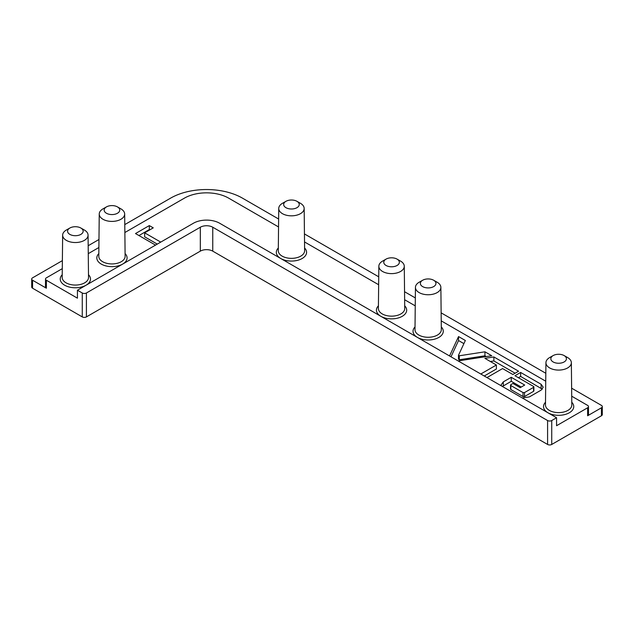 <?xml version="1.0" encoding="UTF-8"?>
<svg xmlns="http://www.w3.org/2000/svg" width="634" height="634" viewBox="0 0 634 634"><rect width="100%" height="100%" fill="white"/><g stroke="black" fill="none" stroke-linecap="round" stroke-linejoin="round"><path stroke-width="0.95" d="M458.152 360.936L491.746 355.729L484.947 351.807L484.947 355.793L459.333 359.755L458.493 359.264L458.493 355.278L465.348 340.49L458.548 336.567L449.538 355.959M486.302 356.577L484.947 355.793M458.548 336.567L458.548 340.553L450.996 356.799M463.89 343.636L458.548 340.553M484.947 351.807L459.333 355.769L458.493 355.278M459.333 355.769L459.333 359.755M486.975 377.579L502.58 368.568L512.874 374.512L518.572 371.223L493.878 356.958L484.891 358.353L496.398 365.002L496.398 368.988L484.249 376.002M493.878 356.958L493.878 360.944L490.336 361.499M515.125 373.212L493.878 360.944M496.398 365.002L480.794 374.005M522.305 397.97L529.35 396.916L541.111 390.132L543.203 387.2L541.111 384.267L520.641 372.443L514.959 375.724L533.574 386.471L533.574 387.342L524.524 392.565L523.018 392.565L510.838 385.535L510.838 384.664L512.914 383.467L520.181 387.659L524.698 385.052L511.25 377.293L503.301 381.882L501.193 384.814L501.47 385.94M533.574 390.457L533.574 391.329L524.524 396.551L523.018 396.551L510.838 389.522L510.838 384.664M510.838 389.522L510.838 388.65M533.574 386.471L533.574 391.329M520.641 372.443L520.641 376.43L518.414 377.721M542.332 389.189L520.641 376.43M511.25 377.293L511.25 381.28L502.413 386.486M521.243 387.049L511.25 381.28M547.594 420.54A2.932 1.688 0 0 0 551.731 420.54L551.731 444.458A2.932 1.688 180 0 1 547.594 444.458L547.594 420.54L212.755 227.226A8.789 5.072 0 0 0 200.32 227.226L86.406 292.995L86.406 316.905A2.932 1.688 180 0 1 82.269 316.905L82.269 292.995L77.435 290.206L193.418 223.239A18.552 10.707 180 0 1 219.657 223.239L556.565 417.751L551.731 420.54M551.731 444.458L601.444 415.761A2.932 1.688 0 0 0 602.3 414.565L602.3 406.592A2.932 1.688 180 0 1 601.444 407.789L587.631 415.761A2.932 1.688 180 0 0 588.495 414.565L588.495 406.592A2.932 1.688 0 0 0 587.631 405.395L571.709 396.202M588.495 406.592A2.932 1.688 0 0 1 587.631 407.789L556.565 425.723L556.565 417.751M82.269 292.995A2.932 1.688 0 0 0 86.406 292.995M86.406 316.905L200.32 251.143A8.789 5.072 180 0 1 212.755 251.143L547.594 444.458M157.28 244.106L144.655 236.815L144.655 232.829L153.262 227.86L149.315 225.585L135.502 233.558L155.528 245.112M149.806 229.849L149.315 229.571L138.957 235.547M149.315 229.571L149.315 225.585M160.727 242.109L144.655 232.829M422.648 286.608A7.79 4.493 0 0 0 433.688 286.592A7.79 4.493 0 0 0 433.608 280.22A7.79 4.493 0 0 0 422.696 280.22A7.79 4.493 0 0 0 422.648 286.608M433.608 280.22L437.064 282.178A12.712 7.339 180 0 1 440.868 287.368A12.712 7.339 180 0 1 433.054 294.184A12.712 7.339 180 0 1 419.161 292.599A12.712 7.339 180 0 1 415.444 287.368A12.712 7.339 180 0 1 419.24 282.178L422.696 280.22M106.449 213.262A7.79 4.493 0 0 0 117.48 213.246A7.79 4.493 0 0 0 117.409 206.874A7.79 4.493 0 0 0 106.496 206.874A7.79 4.493 0 0 0 106.449 213.262M117.409 206.874L120.864 208.832A12.712 7.339 180 0 1 124.668 214.023A12.712 7.339 180 0 1 116.854 220.838A12.712 7.339 180 0 1 102.962 219.261A12.712 7.339 180 0 1 99.245 214.023A12.712 7.339 180 0 1 103.041 208.832L106.496 206.874M553.133 361.943A7.79 4.493 0 0 0 564.165 361.927A7.79 4.493 0 0 0 564.094 355.555A7.79 4.493 0 0 0 553.181 355.555A7.79 4.493 0 0 0 553.133 361.943M564.094 355.555L567.549 357.513A12.712 7.339 180 0 1 571.353 362.703A12.712 7.339 180 0 1 563.539 369.519A12.712 7.339 180 0 1 549.646 367.934A12.712 7.339 180 0 1 545.929 362.703A12.712 7.339 180 0 1 549.726 357.513L553.181 355.555M386.058 265.48A7.79 4.493 0 0 0 397.09 265.464A7.79 4.493 0 0 0 397.019 259.092A7.79 4.493 0 0 0 386.106 259.092A7.79 4.493 0 0 0 386.058 265.48M397.019 259.092L400.474 261.049A12.712 7.339 180 0 1 404.278 266.24A12.712 7.339 180 0 1 396.464 273.056A12.712 7.339 180 0 1 382.571 271.479A12.712 7.339 180 0 1 378.847 266.24A12.712 7.339 180 0 1 382.651 261.049L386.106 259.092M285.95 207.683A7.79 4.493 0 0 0 296.989 207.667A7.79 4.493 0 0 0 296.91 201.295A7.79 4.493 0 0 0 285.997 201.295A7.79 4.493 0 0 0 285.95 207.683M296.91 201.295L300.365 203.252A12.712 7.339 180 0 1 304.169 208.443A12.712 7.339 180 0 1 296.355 215.259A12.712 7.339 180 0 1 282.463 213.682A12.712 7.339 180 0 1 278.746 208.443A12.712 7.339 180 0 1 282.542 203.252L285.997 201.295M69.859 234.39A7.79 4.493 0 0 0 80.89 234.374A7.79 4.493 0 0 0 80.819 228.002A7.79 4.493 0 0 0 69.906 228.002A7.79 4.493 0 0 0 69.859 234.39M80.819 228.002L84.274 229.96A12.712 7.339 180 0 1 88.071 235.151A12.712 7.339 180 0 1 80.264 241.966A12.712 7.339 180 0 1 66.372 240.381A12.712 7.339 180 0 1 62.647 235.151A12.712 7.339 180 0 1 66.451 229.96L69.906 228.002M545.731 381.2L441.224 320.867M415.246 305.865L404.635 299.739M378.656 284.745L304.526 241.942M278.548 226.948L228.628 198.125A31.24 18.037 0 0 0 184.446 198.125L124.866 232.527M98.88 247.522L88.269 253.648M62.29 268.65L46.369 277.843A2.932 1.688 0 0 0 45.505 279.039A2.932 1.688 0 0 0 46.369 280.236L77.435 298.17L77.435 290.206M571.622 388.182L601.444 405.395A2.932 1.688 180 0 1 602.3 406.592M124.779 224.602L170.633 198.125A50.768 29.315 180 0 1 242.434 198.125L278.627 219.023M304.439 233.922L378.736 276.82M404.547 291.719L415.325 297.94M441.137 312.847L545.811 373.275M46.369 280.236L46.369 288.208L32.556 280.236A2.932 1.688 180 0 1 31.7 279.039A2.932 1.688 180 0 1 32.556 277.843L62.378 260.629M88.189 245.73L98.967 239.501M31.7 279.039L31.7 287.012A2.932 1.688 0 0 0 32.556 288.208L82.269 316.905M46.369 288.208A2.932 1.688 180 0 1 45.505 287.012L45.505 279.039M523.018 392.565L523.018 396.551M524.524 392.565L524.524 396.551M541.111 384.267L541.111 388.254M503.301 381.882L503.301 385.868M601.444 415.761L601.444 407.789M587.631 407.789L587.631 415.761M200.32 251.143L200.32 227.226M415.444 287.368L414.993 329.632A13.163 7.6 0 0 0 418.844 335.053A13.163 7.6 0 0 0 433.228 336.686A13.163 7.6 0 0 0 441.319 329.632L440.868 287.368M99.245 214.023L98.793 256.287A13.163 7.6 0 0 0 102.645 261.707A13.163 7.6 0 0 0 117.028 263.348A13.163 7.6 0 0 0 125.12 256.287L124.668 214.023M545.929 362.703L545.478 404.967A13.163 7.6 0 0 0 549.329 410.388A13.163 7.6 0 0 0 563.713 412.021A13.163 7.6 0 0 0 571.805 404.967L571.353 362.703M378.847 266.24L378.395 308.504A13.163 7.6 0 0 0 382.254 313.925A13.163 7.6 0 0 0 396.638 315.566A13.163 7.6 0 0 0 404.73 308.504L404.278 266.24M278.746 208.443L278.294 250.707A13.163 7.6 0 0 0 282.146 256.128A13.163 7.6 0 0 0 296.53 257.769A13.163 7.6 0 0 0 304.621 250.707L304.169 208.443M62.647 235.151L62.195 277.415A13.163 7.6 0 0 0 66.055 282.835A13.163 7.6 0 0 0 80.439 284.476A13.163 7.6 0 0 0 88.522 277.415L88.071 235.151M441.288 326.938A15.113 8.725 180 0 1 428.156 339.983A15.113 8.725 180 0 1 415.016 326.938M125.088 253.592A15.113 8.725 180 0 1 111.956 266.645A15.113 8.725 180 0 1 98.817 253.592M404.698 305.81A15.113 8.725 180 0 1 391.566 318.862A15.113 8.725 180 0 1 378.427 305.81M88.498 274.72A15.113 8.725 180 0 1 75.359 287.773A15.113 8.725 180 0 1 62.227 274.72M304.589 248.013A15.113 8.725 180 0 1 291.458 261.065A15.113 8.725 180 0 1 278.318 248.013M571.773 402.273A15.113 8.725 180 0 1 558.641 415.318A15.113 8.725 180 0 1 545.502 402.273M32.556 288.208L32.556 280.236M212.755 251.143L212.755 227.226M510.529 385.1L510.529 389.086M533.883 386.906L533.883 390.893"/></g></svg>
